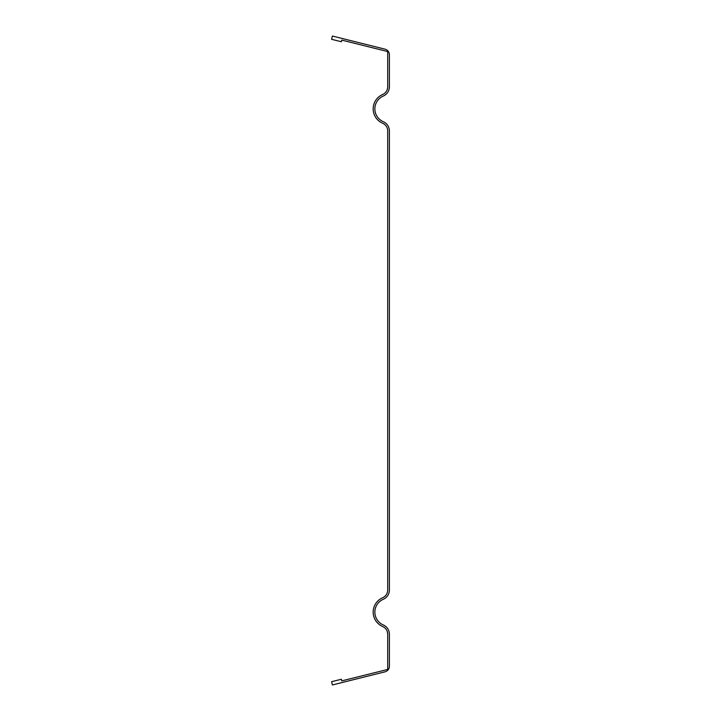 <?xml version="1.0" encoding="UTF-8"?>
<svg xmlns="http://www.w3.org/2000/svg" width="721" height="721" viewBox="0 0 721 721"><rect width="100%" height="100%" fill="white"/><g stroke="black" fill="none" stroke-linecap="round" stroke-linejoin="round"><path stroke-width="1.08" d="M389.394 636.958L389.394 634.21A10.067 10.067 0 0 0 383.302 624.963A13.978 13.978 0 0 1 383.302 599.286A10.067 10.067 0 0 0 389.394 590.039L389.394 130.961A10.067 10.067 0 0 0 383.302 121.714A13.978 13.978 0 0 1 383.302 96.037A10.067 10.067 0 0 0 389.394 86.79L389.394 54.841A5.867 5.867 0 0 0 384.942 49.145L332.426 36.05L331.606 39.304L341.375 41.737L341.781 40.115L387.709 51.561L387.709 86.79A8.391 8.391 0 0 1 382.644 94.496A15.655 15.655 0 0 0 382.644 123.255A8.391 8.391 0 0 1 387.709 130.961L387.709 590.039A8.391 8.391 0 0 1 382.644 597.745A15.655 15.655 0 0 0 382.644 626.504A8.391 8.391 0 0 1 387.709 634.21L387.393 631.902M387.7 87.313L387.303 89.377L387.7 87.313M387.691 87.34L387.303 89.395M387.709 633.858L387.213 631.362M387.357 631.803L387.709 633.876M389.394 634.21L389.394 666.159A5.867 5.867 0 0 1 384.942 671.855L332.426 684.95L331.606 681.696L341.375 679.263L341.781 680.885L387.709 669.439L387.709 634.21"/></g></svg>
